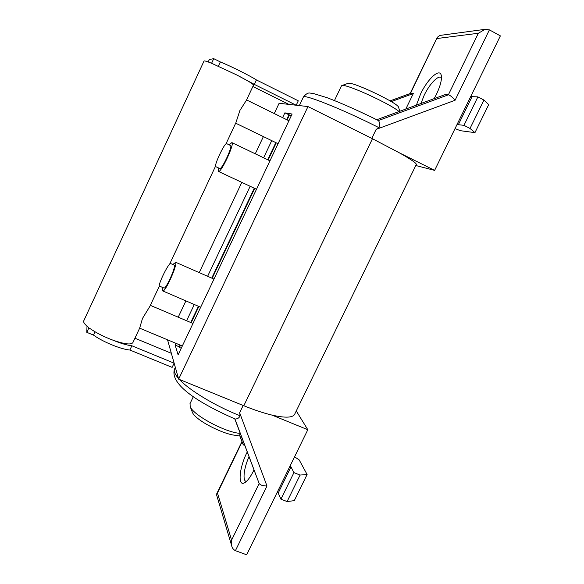 <?xml version="1.0" encoding="UTF-8"?>
<svg xmlns="http://www.w3.org/2000/svg" width="584" height="584" viewBox="0 0 584 584"><rect width="100%" height="100%" fill="white"/><g stroke="black" fill="none" stroke-linecap="round" stroke-linejoin="round"><path stroke-width="0.88" d="M399.909 111.223L398.529 107.325C399.339 103.886 355.189 82.534 348.743 83.249L347.903 83.395M399.018 111.551C391.185 104.405 348.67 84.782 342.604 85.476L341.428 85.936M303.286 97.251L303.417 96.973C304.22 94.09 341.874 109.04 376.067 126.239L378.979 127.699C380.118 125.283 379.965 122.932 378.52 120.64M434.189 98.616L436.409 94.389C440.497 85.665 442.088 79.234 441.19 75.102C439.482 67.948 427.51 79.19 420.648 93.82L416.399 105.157M441.467 77.833C438.832 74.307 429.62 83.76 424.218 95.185L420.954 103.485M192.107 411.603L192.355 412.231C195.326 421.174 232.162 438.745 239.615 434.773L240.615 434.467M190.063 403.522L190.187 406.617C193.085 415.122 225.76 432.678 240.207 433.372M247.207 452.038L246.667 453.126C239.367 467.667 237.615 486.435 244.258 482.946C247.193 481.428 250.368 477.252 253.77 470.419L253.96 470.032M235.206 419.035L235.235 419.049C237.578 418.947 239.221 417.859 240.148 415.786L239.644 412.757L243.156 405.471M167.542 339.815L178.653 379.14L243.813 405.741C254.412 410.041 263.844 413.173 272.108 415.136C285.81 418.21 293.409 417.75 294.898 413.764L416.217 164.637C417.166 163.644 411.53 159.695 399.31 152.796L434.613 170.382L500.371 35.88L489.399 29.872L455.067 100.28C452.425 97.119 450.198 95.302 448.373 94.82L378.381 120.559M272.108 415.136L307.812 429.729L296.271 410.954M289.861 466.448L290.993 466.893L293.92 472.631L300.081 475.062L307.111 474.507L299.212 459.944L294.57 456.805M290.993 466.893L278.196 493.057L280.933 499.167L287.094 501.554L294.278 500.649L307.111 474.507M293.92 472.631L280.933 499.167M300.081 475.062L287.094 501.554M277.057 492.619L278.196 493.057M307.812 429.729L246.66 554.8L235.425 550.668C233.41 549.654 232.155 548.011 231.673 545.741L216.686 495.203M249.003 456.812C243.805 468.032 242.28 481.523 246.433 481.399M239.644 412.757L266.976 485.983C262.99 485.946 260.391 485.136 259.165 483.537L234.768 418.859M244.046 443.606L243.346 445.044L242.061 441.913L216.591 494.874M259.165 483.537L234.929 418.925L259.15 483.516L231.593 540.127L231.673 545.741M243.346 445.044L239.506 434.817M415.793 165.506L434.613 170.382M455.046 128.589L460.382 130.699L474.953 132.634L488.699 104.631L483.946 100.061L477.894 96.871L472.062 96.652L470.945 96.068M474.953 132.634L470.018 128.465L483.946 100.061M470.018 128.465L463.959 125.341L477.894 96.871M463.959 125.341L458.352 124.684L472.062 96.652M458.352 124.684L457.236 124.107M378.979 127.699L376.147 129.385L371.804 138.393M390.061 100.879L410.289 93.477L413.304 93.557L391.302 101.616M376.746 119.742L444.869 94.696L448.373 94.82L478.332 33.266L485.056 29.339L489.399 29.872M390.112 100.901L410.457 93.455L437.336 37.252L439.891 35.434M405.814 109.055L413.304 93.557M274.261 113.552L279.115 103.273L307.972 106.573L372.461 138.722L399.31 152.796M178.215 317.192L185.902 300.891M199.239 272.626L241.805 182.369M255.274 153.804L263.391 136.598M178.653 379.14L307.972 106.573M175.945 343.326L175.112 345.086L178.12 354.86L292.102 114.033L284.853 112.865L282.598 117.654M271.735 140.642L263.625 157.797M250.156 186.289L207.619 276.305M194.289 304.498L186.61 320.755M129.867 350.02L131.86 345.772L174.112 363.175L172.127 367.373L129.867 350.02C121.165 349.378 102.791 341.866 93.469 335.077L86.812 332.347L86.994 326.179M95.01 331.756L93.469 335.077M131.86 345.772C126.859 345.202 120.53 343.326 112.865 340.143C124.706 344.253 131.4 345.034 132.94 342.487L139.649 328.164L182.317 345.983M88.812 328.04L89.987 328.522L88.812 328.04L86.812 332.347M134.94 338.216L171.302 353.284M203.998 61.094L204.05 60.984C204.517 60.685 206.984 61.422 211.452 63.211L236.615 74.898C247.966 80.789 253.587 84.213 253.493 85.176L246.47 100.163L239.914 110.434L235.885 122.749L226.03 143.788C223.402 145.504 215.036 163.374 215.532 166.192L169.667 264.099C166.309 267.406 158.133 284.868 159.395 286.014L149.833 306.425L142.489 318.441L139.649 328.164M89.987 328.522C95.09 332.106 101.382 335.464 108.858 338.581L112.865 340.143M83.848 320.623L83.687 320.981C83.308 322.492 85.016 324.719 88.819 327.661M218.379 66.153L220.336 61.94L213.737 58.655L209.335 59.517L208.203 61.962M212.81 63.758L211.642 63.181L213.737 58.655M254.325 84.403L256.412 79.935L298.285 100.82L296.197 105.23L254.325 84.403L236.615 74.898M256.412 79.935C249.31 75.409 231.103 66.32 220.336 61.94M252.872 86.498L288.927 104.39M287.124 119.881L289.445 114.975L291.241 115.858M175.112 345.086L179.237 346.808L179.449 347.465L180.507 345.232M191.172 322.689L198.852 306.461M212.167 278.305L254.697 188.413M268.158 159.965L276.261 142.832M179.449 347.465L181.259 348.217M284.853 112.865L289.445 114.975M179.237 346.808L180.076 345.049M190.734 322.507L198.414 306.272M211.737 278.115L254.266 188.216M267.728 159.76L275.831 142.62M286.693 119.669L288.949 114.887M218.438 167.915L218.409 171.404C220.84 173.543 235.031 143.16 231.855 142.598L229.198 144.861M231.855 142.598L269.954 160.826M219.701 168.499L219.745 168.52C221.694 170.214 233.031 145.942 230.498 145.482L226.198 143.43M162.688 287.481L162.724 290.927C164.965 292.883 177.587 265.048 175.645 262.428L172.842 264.464M159.381 286.05L163.98 288.036C165.776 289.591 175.85 267.399 174.324 265.245L170.061 263.245M240.148 415.786L238.506 415.129C214.489 405.508 188.997 389.973 179.412 379.454M178.434 378.374C175.083 374.483 173.755 371.453 174.441 369.285L174.82 368.497M266.976 485.983L235.425 550.668M242.061 441.913L239.411 434.846M217.423 492.889L231.593 540.127M455.067 100.28L376.147 129.385M478.332 33.266L437.007 38.522M243.813 405.741L372.461 138.722M348.173 83.3L341.961 85.527M299.337 105.587L303.417 96.973C306.001 93.842 308.279 92.557 310.235 93.111L313.09 93.403L327.296 97.769C341.166 103.047 359.664 111.274 377.352 120.041L378.527 120.632M192.355 412.231L190.187 406.617M175.324 367.431L174.441 369.285C169.477 385.425 202.217 404.617 235.235 419.049M193.348 396.638L189.851 403.975M241.937 441.592L216.781 493.648M244.813 482.654L244.258 482.946M334.464 100.55L341.523 85.739M437.336 37.252L410.136 93.528M439.467 35.493L485.056 29.339M441.343 75.781L441.19 75.102M204.05 60.984L83.687 320.981M150.336 305.352L192.983 323.456M218.409 171.404L256.5 189.26M215.401 166.484L219.745 168.52M175.412 262.165L213.978 279.101M162.724 290.927L200.655 307.235M246.579 99.93L288.919 120.764M235.688 123.188L278.057 143.701"/></g></svg>
